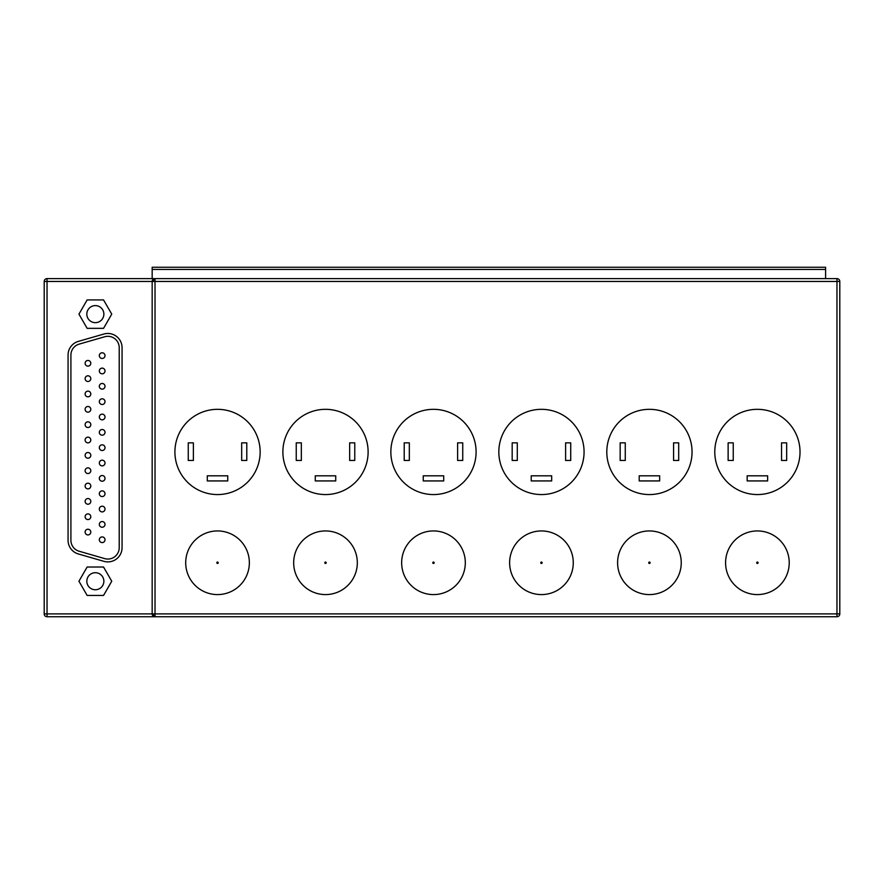 <?xml version="1.0" encoding="UTF-8"?>
<svg xmlns="http://www.w3.org/2000/svg" width="884" height="884" viewBox="0 0 884 884"><rect width="100%" height="100%" fill="white"/><g stroke="black" fill="none" stroke-linecap="round" stroke-linejoin="round"><path stroke-width="1.33" d="M757.4 594.589A31.824 31.824 0 0 0 789.224 562.765A31.824 31.824 0 0 0 757.4 530.941A31.824 31.824 0 0 0 725.576 562.765A31.824 31.824 0 0 0 757.4 594.589M649.42 594.589A31.824 31.824 0 0 0 681.244 562.765A31.824 31.824 0 0 0 649.42 530.941A31.824 31.824 0 0 0 617.596 562.765A31.824 31.824 0 0 0 649.42 594.589M541.45 594.589A31.824 31.824 0 0 0 573.274 562.765A31.824 31.824 0 0 0 541.45 530.941A31.824 31.824 0 0 0 509.626 562.765A31.824 31.824 0 0 0 541.45 594.589M433.48 594.589A31.824 31.824 0 0 0 465.304 562.765A31.824 31.824 0 0 0 433.48 530.941A31.824 31.824 0 0 0 401.656 562.765A31.824 31.824 0 0 0 433.48 594.589M325.5 594.589A31.824 31.824 0 0 0 357.324 562.765A31.824 31.824 0 0 0 325.5 530.941A31.824 31.824 0 0 0 293.676 562.765A31.824 31.824 0 0 0 325.5 594.589M757.4 494.565A42.62 42.62 0 0 0 800.02 451.945A42.62 42.62 0 0 0 757.4 409.325A42.62 42.62 0 0 0 714.78 451.945A42.62 42.62 0 0 0 757.4 494.565M649.42 494.565A42.62 42.62 0 0 0 692.05 451.945A42.62 42.62 0 0 0 649.42 409.325A42.62 42.62 0 0 0 606.8 451.945A42.62 42.62 0 0 0 649.42 494.565M541.45 494.565A42.62 42.62 0 0 0 584.07 451.945A42.62 42.62 0 0 0 541.45 409.325A42.62 42.62 0 0 0 498.83 451.945A42.62 42.62 0 0 0 541.45 494.565M433.48 494.565A42.62 42.62 0 0 0 476.1 451.945A42.62 42.62 0 0 0 433.48 409.325A42.62 42.62 0 0 0 390.85 451.945A42.62 42.62 0 0 0 433.48 494.565M325.5 494.565A42.62 42.62 0 0 0 368.12 451.945A42.62 42.62 0 0 0 325.5 409.325A42.62 42.62 0 0 0 282.88 451.945A42.62 42.62 0 0 0 325.5 494.565M95.35 572.71A8.52 8.52 0 0 0 86.82 581.23A8.52 8.52 0 0 0 95.35 589.75A8.52 8.52 0 0 0 103.87 581.23A8.52 8.52 0 0 0 95.35 572.71M95.35 305.61A8.52 8.52 0 0 0 86.82 314.14A8.52 8.52 0 0 0 95.35 322.66A8.52 8.52 0 0 0 103.87 314.14A8.52 8.52 0 0 0 95.35 305.61M119.218 347.677A11.37 11.37 0 0 0 104.699 336.76L79.129 344.13A11.37 11.37 0 0 0 70.908 355.048L70.908 540.312A11.37 11.37 0 0 0 79.129 551.229L104.699 558.611A11.37 11.37 0 0 0 119.218 547.693L119.218 347.677M107.848 333.467A14.21 14.21 0 0 0 103.914 334.03L78.333 341.401A14.21 14.21 0 0 0 68.068 355.048L68.068 540.312A14.21 14.21 0 0 0 78.333 553.959L103.914 561.34A14.21 14.21 0 0 0 122.058 547.693L122.058 347.677A14.21 14.21 0 0 0 107.848 333.467M217.53 594.589A31.824 31.824 0 0 0 249.354 562.765A31.824 31.824 0 0 0 217.53 530.941A31.824 31.824 0 0 0 185.706 562.765A31.824 31.824 0 0 0 217.53 594.589M217.53 494.565A42.62 42.62 0 0 0 260.15 451.945A42.62 42.62 0 0 0 217.53 409.325A42.62 42.62 0 0 0 174.91 451.945A42.62 42.62 0 0 0 217.53 494.565M836.96 278.615L836.96 281.455L839.8 281.455A2.84 2.84 0 0 0 836.96 278.615L155.02 278.615L155.02 613.905L836.96 613.905L836.96 281.455L152.17 281.455A2.84 2.84 0 0 1 155.02 278.615L152.17 281.455L47.04 281.455L47.04 613.905L152.17 613.905L152.17 281.455A2.84 2.84 0 0 1 155.02 278.615L152.17 278.615L152.17 267.255L825.59 267.255L825.59 278.615M44.2 613.905L47.04 613.905L47.04 616.745L155.02 616.745L47.04 616.745A2.84 2.84 0 0 1 44.2 613.905L44.2 281.455A2.84 2.84 0 0 1 47.04 278.615L152.17 278.615L47.04 278.615L47.04 281.455L44.2 281.455M839.8 281.455L839.8 613.905A2.84 2.84 0 0 1 836.96 616.745L155.02 616.745L152.17 613.905A2.84 2.84 0 0 0 155.02 616.745A2.84 2.84 0 0 1 152.17 613.905L155.02 613.905L155.02 616.745M241.675 442.851L241.675 460.465L246.791 460.465L246.791 442.851L241.675 442.851M188.259 442.851L188.259 460.465L193.375 460.465L193.375 442.851L188.259 442.851M207.298 475.813L207.298 480.929L227.752 480.929L227.752 475.813L207.298 475.813M87.14 299.93L78.941 314.14L87.14 328.34L103.55 328.34L111.749 314.14L103.55 299.93L87.14 299.93M78.941 581.23L87.14 595.44L103.55 595.44L111.749 581.23L103.55 567.02L87.14 567.02L78.941 581.23M105.008 401.656A2.84 2.84 0 0 1 102.168 404.496A2.84 2.84 0 0 1 99.328 401.656A2.84 2.84 0 0 1 102.168 398.806A2.84 2.84 0 0 1 105.008 401.656A2.84 2.84 0 0 1 102.168 404.496A2.84 2.84 0 0 1 99.328 401.656A2.84 2.84 0 0 1 102.168 398.806A2.84 2.84 0 0 1 105.008 401.656M105.008 386.308A2.84 2.84 0 0 1 102.168 389.148A2.84 2.84 0 0 1 99.328 386.308A2.84 2.84 0 0 1 102.168 383.468A2.84 2.84 0 0 1 105.008 386.308A2.84 2.84 0 0 1 102.168 389.148A2.84 2.84 0 0 1 99.328 386.308A2.84 2.84 0 0 1 102.168 383.468A2.84 2.84 0 0 1 105.008 386.308M105.008 370.96A2.84 2.84 0 0 1 102.168 373.81A2.84 2.84 0 0 1 99.328 370.96A2.84 2.84 0 0 1 102.168 368.12A2.84 2.84 0 0 1 105.008 370.96A2.84 2.84 0 0 1 102.168 373.81A2.84 2.84 0 0 1 99.328 370.96A2.84 2.84 0 0 1 102.168 368.12A2.84 2.84 0 0 1 105.008 370.96M105.008 539.748A2.84 2.84 0 0 1 102.168 542.588A2.84 2.84 0 0 1 99.328 539.748A2.84 2.84 0 0 1 102.168 536.908A2.84 2.84 0 0 1 105.008 539.748A2.84 2.84 0 0 1 102.168 542.588A2.84 2.84 0 0 1 99.328 539.748A2.84 2.84 0 0 1 102.168 536.908A2.84 2.84 0 0 1 105.008 539.748M105.008 524.4A2.84 2.84 0 0 1 102.168 527.24A2.84 2.84 0 0 1 99.328 524.4A2.84 2.84 0 0 1 102.168 521.56A2.84 2.84 0 0 1 105.008 524.4A2.84 2.84 0 0 1 102.168 527.24A2.84 2.84 0 0 1 99.328 524.4A2.84 2.84 0 0 1 102.168 521.56A2.84 2.84 0 0 1 105.008 524.4M105.008 509.062A2.84 2.84 0 0 1 102.168 511.902A2.84 2.84 0 0 1 99.328 509.062A2.84 2.84 0 0 1 102.168 506.212A2.84 2.84 0 0 1 105.008 509.062A2.84 2.84 0 0 1 102.168 511.902A2.84 2.84 0 0 1 99.328 509.062A2.84 2.84 0 0 1 102.168 506.212A2.84 2.84 0 0 1 105.008 509.062M105.008 493.714A2.84 2.84 0 0 1 102.168 496.554A2.84 2.84 0 0 1 99.328 493.714A2.84 2.84 0 0 1 102.168 490.874A2.84 2.84 0 0 1 105.008 493.714A2.84 2.84 0 0 1 102.168 496.554A2.84 2.84 0 0 1 99.328 493.714A2.84 2.84 0 0 1 102.168 490.874A2.84 2.84 0 0 1 105.008 493.714M105.008 478.366A2.84 2.84 0 0 1 102.168 481.216A2.84 2.84 0 0 1 99.328 478.366A2.84 2.84 0 0 1 102.168 475.526A2.84 2.84 0 0 1 105.008 478.366A2.84 2.84 0 0 1 102.168 481.216A2.84 2.84 0 0 1 99.328 478.366A2.84 2.84 0 0 1 102.168 475.526A2.84 2.84 0 0 1 105.008 478.366M105.008 463.028A2.84 2.84 0 0 1 102.168 465.868A2.84 2.84 0 0 1 99.328 463.028A2.84 2.84 0 0 1 102.168 460.188A2.84 2.84 0 0 1 105.008 463.028A2.84 2.84 0 0 1 102.168 465.868A2.84 2.84 0 0 1 99.328 463.028A2.84 2.84 0 0 1 102.168 460.188A2.84 2.84 0 0 1 105.008 463.028M105.008 447.68A2.84 2.84 0 0 1 102.168 450.52A2.84 2.84 0 0 1 99.328 447.68A2.84 2.84 0 0 1 102.168 444.84A2.84 2.84 0 0 1 105.008 447.68A2.84 2.84 0 0 1 102.168 450.52A2.84 2.84 0 0 1 99.328 447.68A2.84 2.84 0 0 1 102.168 444.84A2.84 2.84 0 0 1 105.008 447.68M105.008 432.342A2.84 2.84 0 0 1 102.168 435.182A2.84 2.84 0 0 1 99.328 432.342A2.84 2.84 0 0 1 102.168 429.502A2.84 2.84 0 0 1 105.008 432.342A2.84 2.84 0 0 1 102.168 435.182A2.84 2.84 0 0 1 99.328 432.342A2.84 2.84 0 0 1 102.168 429.502A2.84 2.84 0 0 1 105.008 432.342M105.008 416.994A2.84 2.84 0 0 1 102.168 419.834A2.84 2.84 0 0 1 99.328 416.994A2.84 2.84 0 0 1 102.168 414.154A2.84 2.84 0 0 1 105.008 416.994A2.84 2.84 0 0 1 102.168 419.834A2.84 2.84 0 0 1 99.328 416.994A2.84 2.84 0 0 1 102.168 414.154A2.84 2.84 0 0 1 105.008 416.994M105.008 355.622A2.84 2.84 0 0 1 102.168 358.462A2.84 2.84 0 0 1 99.328 355.622A2.84 2.84 0 0 1 102.168 352.782A2.84 2.84 0 0 1 105.008 355.622A2.84 2.84 0 0 1 102.168 358.462A2.84 2.84 0 0 1 99.328 355.622A2.84 2.84 0 0 1 102.168 352.782A2.84 2.84 0 0 1 105.008 355.622M90.798 363.291A2.84 2.84 0 0 1 87.958 366.131A2.84 2.84 0 0 1 85.118 363.291A2.84 2.84 0 0 1 87.958 360.451A2.84 2.84 0 0 1 90.798 363.291A2.84 2.84 0 0 1 87.958 366.131A2.84 2.84 0 0 1 85.118 363.291A2.84 2.84 0 0 1 87.958 360.451A2.84 2.84 0 0 1 90.798 363.291M90.798 378.639A2.84 2.84 0 0 1 87.958 381.479A2.84 2.84 0 0 1 85.118 378.639A2.84 2.84 0 0 1 87.958 375.799A2.84 2.84 0 0 1 90.798 378.639A2.84 2.84 0 0 1 87.958 381.479A2.84 2.84 0 0 1 85.118 378.639A2.84 2.84 0 0 1 87.958 375.799A2.84 2.84 0 0 1 90.798 378.639M90.798 393.977A2.84 2.84 0 0 1 87.958 396.817A2.84 2.84 0 0 1 85.118 393.977A2.84 2.84 0 0 1 87.958 391.137A2.84 2.84 0 0 1 90.798 393.977A2.84 2.84 0 0 1 87.958 396.817A2.84 2.84 0 0 1 85.118 393.977A2.84 2.84 0 0 1 87.958 391.137A2.84 2.84 0 0 1 90.798 393.977M90.798 409.325A2.84 2.84 0 0 1 87.958 412.165A2.84 2.84 0 0 1 85.118 409.325A2.84 2.84 0 0 1 87.958 406.485A2.84 2.84 0 0 1 90.798 409.325A2.84 2.84 0 0 1 87.958 412.165A2.84 2.84 0 0 1 85.118 409.325A2.84 2.84 0 0 1 87.958 406.485A2.84 2.84 0 0 1 90.798 409.325M90.798 424.663A2.84 2.84 0 0 1 87.958 427.513A2.84 2.84 0 0 1 85.118 424.663A2.84 2.84 0 0 1 87.958 421.823A2.84 2.84 0 0 1 90.798 424.663A2.84 2.84 0 0 1 87.958 427.513A2.84 2.84 0 0 1 85.118 424.663A2.84 2.84 0 0 1 87.958 421.823A2.84 2.84 0 0 1 90.798 424.663M90.798 440.011A2.84 2.84 0 0 1 87.958 442.851A2.84 2.84 0 0 1 85.118 440.011A2.84 2.84 0 0 1 87.958 437.171A2.84 2.84 0 0 1 90.798 440.011A2.84 2.84 0 0 1 87.958 442.851A2.84 2.84 0 0 1 85.118 440.011A2.84 2.84 0 0 1 87.958 437.171A2.84 2.84 0 0 1 90.798 440.011M90.798 455.359A2.84 2.84 0 0 1 87.958 458.199A2.84 2.84 0 0 1 85.118 455.359A2.84 2.84 0 0 1 87.958 452.509A2.84 2.84 0 0 1 90.798 455.359A2.84 2.84 0 0 1 87.958 458.199A2.84 2.84 0 0 1 85.118 455.359A2.84 2.84 0 0 1 87.958 452.509A2.84 2.84 0 0 1 90.798 455.359M90.798 470.697A2.84 2.84 0 0 1 87.958 473.537A2.84 2.84 0 0 1 85.118 470.697A2.84 2.84 0 0 1 87.958 467.857A2.84 2.84 0 0 1 90.798 470.697A2.84 2.84 0 0 1 87.958 473.537A2.84 2.84 0 0 1 85.118 470.697A2.84 2.84 0 0 1 87.958 467.857A2.84 2.84 0 0 1 90.798 470.697M90.798 486.045A2.84 2.84 0 0 1 87.958 488.885A2.84 2.84 0 0 1 85.118 486.045A2.84 2.84 0 0 1 87.958 483.205A2.84 2.84 0 0 1 90.798 486.045A2.84 2.84 0 0 1 87.958 488.885A2.84 2.84 0 0 1 85.118 486.045A2.84 2.84 0 0 1 87.958 483.205A2.84 2.84 0 0 1 90.798 486.045M90.798 501.383A2.84 2.84 0 0 1 87.958 504.223A2.84 2.84 0 0 1 85.118 501.383A2.84 2.84 0 0 1 87.958 498.543A2.84 2.84 0 0 1 90.798 501.383A2.84 2.84 0 0 1 87.958 504.223A2.84 2.84 0 0 1 85.118 501.383A2.84 2.84 0 0 1 87.958 498.543A2.84 2.84 0 0 1 90.798 501.383M90.798 516.731A2.84 2.84 0 0 1 87.958 519.571A2.84 2.84 0 0 1 85.118 516.731A2.84 2.84 0 0 1 87.958 513.891A2.84 2.84 0 0 1 90.798 516.731A2.84 2.84 0 0 1 87.958 519.571A2.84 2.84 0 0 1 85.118 516.731A2.84 2.84 0 0 1 87.958 513.891A2.84 2.84 0 0 1 90.798 516.731M90.798 532.069A2.84 2.84 0 0 1 87.958 534.919A2.84 2.84 0 0 1 85.118 532.069A2.84 2.84 0 0 1 87.958 529.229A2.84 2.84 0 0 1 90.798 532.069A2.84 2.84 0 0 1 87.958 534.919A2.84 2.84 0 0 1 85.118 532.069A2.84 2.84 0 0 1 87.958 529.229A2.84 2.84 0 0 1 90.798 532.069M349.655 442.851L349.655 460.465L354.771 460.465L354.771 442.851L349.655 442.851M296.239 442.851L296.239 460.465L301.345 460.465L301.345 442.851L296.239 442.851M315.268 475.813L315.268 480.929L335.732 480.929L335.732 475.813L315.268 475.813M457.625 442.851L457.625 460.465L462.741 460.465L462.741 442.851L457.625 442.851M404.209 442.851L404.209 460.465L409.325 460.465L409.325 442.851L404.209 442.851M423.248 475.813L423.248 480.929L443.702 480.929L443.702 475.813L423.248 475.813M565.605 442.851L565.605 460.465L570.721 460.465L570.721 442.851L565.605 442.851M512.179 442.851L512.179 460.465L517.295 460.465L517.295 442.851L512.179 442.851M531.218 475.813L531.218 480.929L551.682 480.929L551.682 475.813L531.218 475.813M673.575 442.851L673.575 460.465L678.691 460.465L678.691 442.851L673.575 442.851M620.159 442.851L620.159 460.465L625.275 460.465L625.275 442.851L620.159 442.851M639.198 475.813L639.198 480.929L659.652 480.929L659.652 475.813L639.198 475.813M781.555 442.851L781.555 460.465L786.661 460.465L786.661 442.851L781.555 442.851M728.129 442.851L728.129 460.465L733.245 460.465L733.245 442.851L728.129 442.851M747.168 475.813L747.168 480.929L767.632 480.929L767.632 475.813L747.168 475.813M757.4 563.462A0.696 0.696 0 0 0 758.096 562.765A0.696 0.696 0 0 0 757.4 562.058A0.696 0.696 0 0 0 756.704 562.765A0.696 0.696 0 0 0 757.4 563.462M649.42 563.462A0.696 0.696 0 0 0 650.127 562.765A0.696 0.696 0 0 0 649.42 562.058A0.696 0.696 0 0 0 648.723 562.765A0.696 0.696 0 0 0 649.42 563.462M541.45 563.462A0.696 0.696 0 0 0 542.146 562.765A0.696 0.696 0 0 0 541.45 562.058A0.696 0.696 0 0 0 540.754 562.765A0.696 0.696 0 0 0 541.45 563.462M433.48 563.462A0.696 0.696 0 0 0 434.177 562.765A0.696 0.696 0 0 0 433.48 562.058A0.696 0.696 0 0 0 432.773 562.765A0.696 0.696 0 0 0 433.48 563.462M325.5 563.462A0.696 0.696 0 0 0 326.196 562.765A0.696 0.696 0 0 0 325.5 562.058A0.696 0.696 0 0 0 324.804 562.765A0.696 0.696 0 0 0 325.5 563.462M217.53 563.462A0.696 0.696 0 0 0 218.226 562.765A0.696 0.696 0 0 0 217.53 562.058A0.696 0.696 0 0 0 216.834 562.765A0.696 0.696 0 0 0 217.53 563.462M825.59 269.443L152.17 269.443M836.96 616.745L836.96 613.905L839.8 613.905A2.84 2.84 0 0 1 836.96 616.745"/></g></svg>

